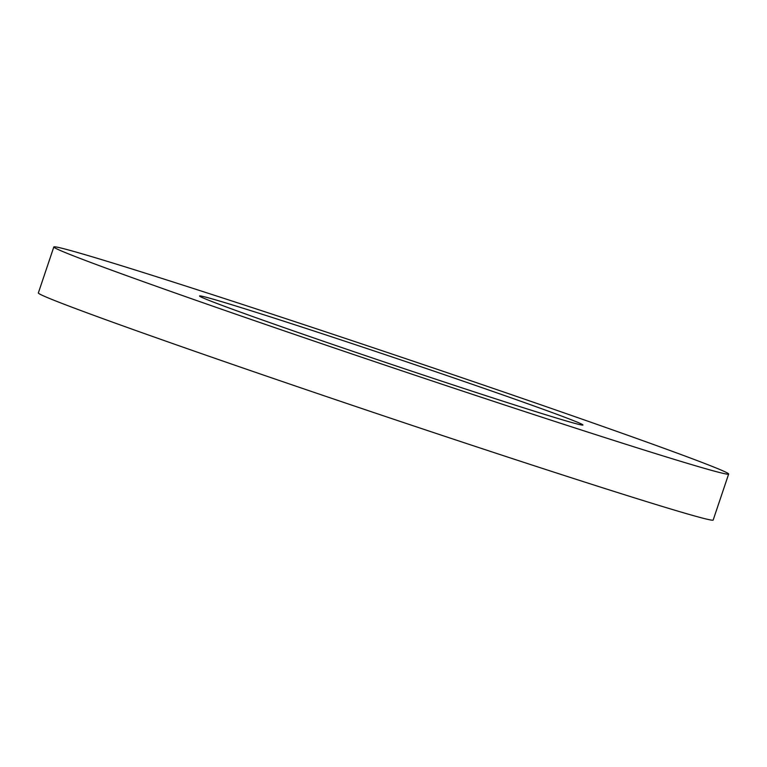 <?xml version="1.0" encoding="UTF-8"?>
<svg xmlns="http://www.w3.org/2000/svg" width="767" height="767" viewBox="0 0 767 767"><rect width="100%" height="100%" fill="white"/><g stroke="black" fill="none" stroke-linecap="round" stroke-linejoin="round"><path stroke-width="1.15" d="M349.694 342.791A202.277 3.624 18.6 0 0 199.535 295.985A202.277 3.624 18.6 0 0 432.78 378.208A202.277 3.624 18.6 0 0 582.949 425.014A202.277 3.624 18.6 0 0 349.694 342.791M464.351 391.659A356.003 6.376 18.6 0 0 728.65 474.054A356.003 6.376 18.6 0 0 318.123 329.34A356.003 6.376 18.6 0 0 53.834 246.945A356.003 6.376 18.6 0 0 464.351 391.659M53.834 246.945L38.35 292.946A356.003 6.376 18.6 0 0 448.877 437.66A356.003 6.376 18.6 0 0 713.166 520.055L728.65 474.054"/></g></svg>

